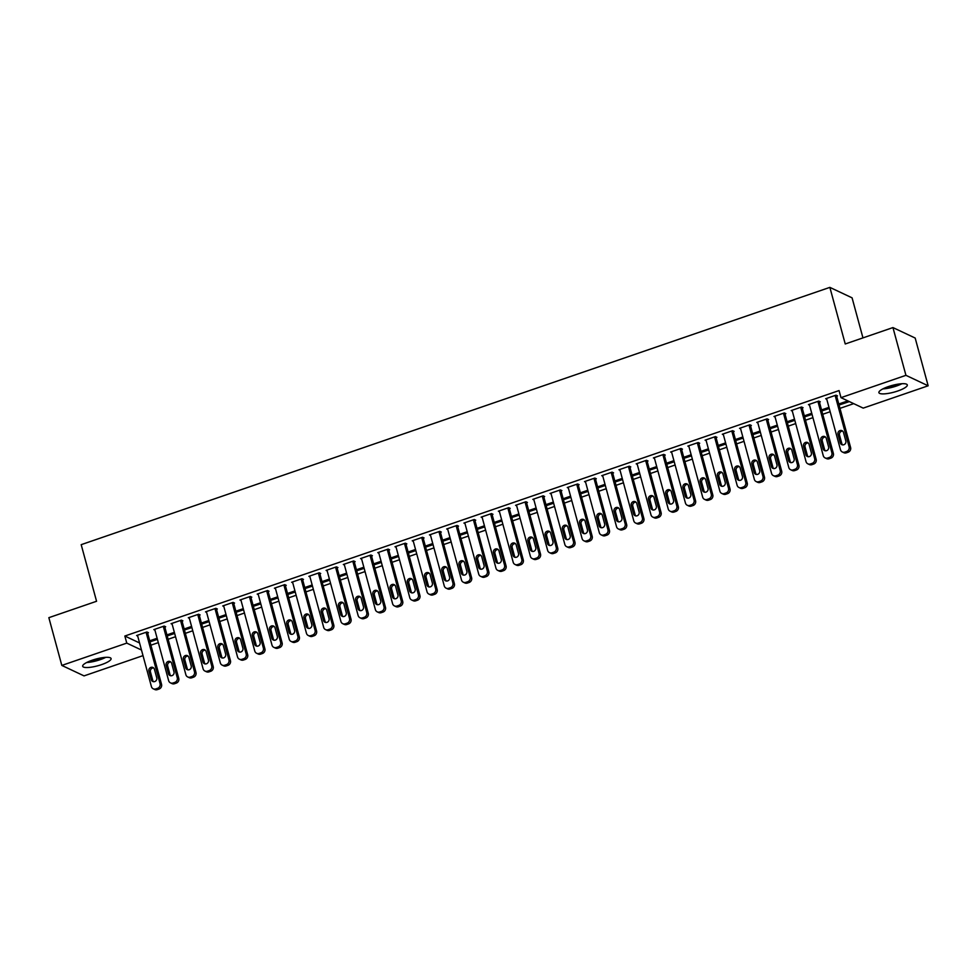 <?xml version="1.0" encoding="UTF-8"?>
<svg xmlns="http://www.w3.org/2000/svg" width="977" height="977" viewBox="0 0 977 977"><rect width="100%" height="100%" fill="white"/><g stroke="black" fill="none" stroke-linecap="round" stroke-linejoin="round"><path stroke-width="1.47" d="M92.192 660.22A14.716 3.481 -15.2 0 1 111.085 658.571A14.716 3.481 -15.2 0 1 101.559 664.629A14.716 3.481 -15.2 0 1 82.679 666.29A14.716 3.481 -15.2 0 1 92.192 660.22M888.411 386.587A14.716 3.481 -15.2 0 1 907.291 384.938A14.716 3.481 -15.2 0 1 897.778 390.995A14.716 3.481 -15.2 0 1 878.897 392.644A14.716 3.481 -15.2 0 1 888.411 386.587M150.898 645.174L158.311 642.634M168.129 639.263L175.542 636.711M185.349 633.34L192.762 630.788M202.581 627.417L209.994 624.865M219.801 621.494L227.226 618.954M237.032 615.583L244.445 613.031M254.252 609.66L261.677 607.108M271.484 603.737L278.897 601.185M288.716 597.814L296.129 595.262M305.935 591.891L313.348 589.351M323.167 585.98L330.58 583.428M340.387 580.057L347.812 577.505M357.619 574.134L365.032 571.582M374.838 568.211L382.263 565.671M392.07 562.3L399.483 559.748M409.302 556.377L416.715 553.825M426.522 550.454L433.935 547.902M443.753 544.531L451.166 541.991M460.973 538.608L468.398 536.068M478.205 532.697L485.618 530.145M495.424 526.774L502.85 524.222M512.656 520.851L520.069 518.298M529.888 514.928L537.301 512.388M547.108 509.017L554.521 506.465M564.34 503.094L571.753 500.542M581.559 497.171L588.984 494.618M598.791 491.248L606.204 488.708M616.023 485.325L623.436 482.785M633.243 479.414L640.656 476.861M650.474 473.491L657.887 470.938M667.694 467.568L675.119 465.015M684.926 461.645L692.339 459.105M702.145 455.734L709.571 453.181M719.377 449.811L726.79 447.258M736.609 443.888L744.022 441.335M753.829 437.965L761.242 435.424M771.061 432.042L778.474 429.501M788.28 426.131L795.705 423.578M805.512 420.208L812.925 417.655M822.732 414.285L830.157 411.732M839.964 408.362L853.715 403.648M143.008 655.628L84.046 675.889L61.82 665.422L126.766 643.11L141.494 650.035M862.96 337.883L852.078 297.838L829.864 287.372L81.189 544.665L96.564 601.27L48.85 617.672L61.82 665.422M829.864 287.372L845.239 343.977L892.954 327.576L915.18 338.042L928.15 385.793L863.204 408.117L840.989 397.651L905.935 375.327L928.15 385.793M174.663 633.462L167.214 635.917M174.358 632.351L166.933 634.891M164.808 627.063L165.675 626.77L164.173 626.062L153.841 629.615L154.916 630.128M209.115 621.628L201.665 624.083M208.809 620.505L201.396 623.057M199.259 615.229L200.126 614.924L198.624 614.228L188.292 617.769L189.367 618.282M243.566 609.782L236.129 612.237M243.261 608.671L235.848 611.211M233.723 603.383L234.578 603.09L233.076 602.382L222.744 605.935L223.818 606.436M278.018 597.948L270.58 600.391M277.712 596.825L270.299 599.377M268.174 591.549L269.029 591.244L267.527 590.535L257.195 594.089L258.27 594.602M312.469 586.102L305.032 588.557M312.164 584.979L304.751 587.531M302.626 579.703L303.481 579.41L301.991 578.702L291.647 582.255L292.734 582.756M346.92 574.268L339.483 576.711M346.627 573.145L339.202 575.697M337.077 567.857L337.944 567.564L336.442 566.855L326.098 570.409L327.185 570.922M381.384 562.422L373.935 564.877M381.079 561.299L373.654 563.851M371.529 556.023L372.396 555.73L370.894 555.021L360.55 558.575L361.637 559.076M415.836 550.576L408.386 553.031M415.53 549.465L408.117 552.017M405.98 544.177L406.847 543.884L405.345 543.175L395.013 546.729L396.088 547.242M450.287 538.742L442.837 541.197M449.982 537.619L442.569 540.171M440.444 532.343L441.299 532.05L439.797 531.341L429.465 534.895L430.539 535.396M484.739 526.896L477.301 529.351M484.433 525.785L477.02 528.325M474.895 520.497L475.75 520.204L474.248 519.495L463.916 523.049L464.991 523.562M519.19 515.062L511.753 517.517M518.885 513.939L511.472 516.491M509.347 508.663L510.202 508.358L508.699 507.661L498.368 511.203L499.455 511.716M553.641 503.216L546.204 505.671M553.336 502.105L545.923 504.645M543.798 496.817L544.653 496.524L543.163 495.815L532.819 499.369L533.906 499.882M588.093 491.382L580.656 493.825M587.8 490.259L580.375 492.811M578.25 484.983L579.117 484.677L577.615 483.969L567.271 487.523L568.358 488.036M622.557 479.536L615.107 481.991M622.251 478.425L614.826 480.965M612.701 473.137L613.568 472.844L612.066 472.135L601.734 475.689L602.809 476.19M657.008 467.702L649.558 470.145M656.703 466.579L649.29 469.131M647.153 461.303L648.02 460.997L646.518 460.289L636.186 463.843L637.26 464.356M691.46 455.856L684.022 458.311M691.154 454.732L683.741 457.285M681.616 449.457L682.471 449.164L680.969 448.455L670.637 452.009L671.712 452.51M725.911 444.01L718.474 446.465M725.606 442.899L718.193 445.451M716.068 437.611L716.923 437.317L715.42 436.609L705.089 440.163L706.163 440.676M760.362 432.176L752.925 434.631M760.057 431.052L752.644 433.605M750.519 425.777L751.374 425.483L749.872 424.775L739.54 428.329L740.627 428.83M794.814 420.33L787.377 422.785M794.509 419.218L787.096 421.759M784.971 413.93L785.838 413.637L784.336 412.929L773.992 416.483L775.079 416.996M829.278 408.496L821.828 410.951M828.972 407.372L821.547 409.925M819.422 402.097L820.289 401.803L818.787 401.095L808.443 404.637L809.53 405.15M840.989 397.651L839.06 390.568L124.848 636.027L139.564 642.964M836.654 396.173L837.509 395.88L836.007 395.172L825.675 398.726L826.75 399.227M849.355 401.596L839.06 405.028M847.853 400.888L838.779 404.002M802.202 408.02L803.057 407.714L801.555 407.006L791.223 410.56L792.298 411.073M812.046 414.419L804.608 416.861M811.74 413.295L804.327 415.848M767.739 419.854L768.606 419.56L767.104 418.852L756.772 422.406L757.847 422.907M777.594 426.253L770.145 428.708M777.289 425.142L769.876 427.682M733.287 431.7L734.154 431.394L732.652 430.686L722.321 434.24L723.395 434.753M743.143 438.099L735.693 440.542M742.838 436.975L735.425 439.528M698.836 443.534L699.703 443.24L698.201 442.532L687.857 446.086L688.944 446.599M708.679 449.933L701.242 452.388M708.386 448.822L700.961 451.362M664.384 455.38L665.252 455.074L663.749 454.378L653.405 457.92L654.492 458.433M674.228 461.779L666.79 464.234M673.922 460.655L666.509 463.208M629.933 467.214L630.788 466.921L629.286 466.212L618.954 469.766L620.041 470.279M639.776 473.613L632.339 476.068M639.471 472.502L632.058 475.042M595.481 479.06L596.336 478.767L594.834 478.058L584.502 481.612L585.577 482.113M605.325 485.459L597.887 487.914M605.019 484.336L597.606 486.888M561.03 490.894L561.885 490.601L560.383 489.892L550.051 493.446L551.126 493.959M570.873 497.293L563.424 499.748M570.568 496.182L563.155 498.734M526.566 502.74L527.433 502.447L525.931 501.738L515.6 505.292L516.674 505.793M536.422 509.139L528.972 511.594M536.117 508.016L528.704 510.568M492.115 514.574L492.982 514.281L491.48 513.572L481.136 517.126L482.223 517.639M501.97 520.985L494.521 523.428M501.665 519.862L494.24 522.414M457.663 526.42L458.531 526.127L457.028 525.418L446.684 528.972L447.771 529.473M467.507 532.819L460.069 535.274M467.214 531.708L459.788 534.248M423.212 538.266L424.067 537.961L422.577 537.252L412.233 540.806L413.32 541.319M433.055 544.665L425.618 547.108M432.75 543.542L425.337 546.094M388.761 550.1L389.615 549.807L388.113 549.098L377.781 552.652L378.856 553.165M398.604 556.499L391.166 558.954M398.298 555.388L390.885 557.928M354.309 561.946L355.164 561.641L353.662 560.945L343.33 564.486L344.405 564.999M364.152 568.345L356.715 570.8M363.847 567.222L356.434 569.774M319.845 573.78L320.712 573.487L319.21 572.778L308.879 576.332L309.953 576.845M329.701 580.179L322.251 582.634M329.396 579.068L321.983 581.608M285.394 585.626L286.261 585.333L284.759 584.625L274.427 588.178L275.502 588.679M295.249 592.025L287.8 594.48M294.944 590.902L287.531 593.454M250.942 597.46L251.81 597.167L250.307 596.458L239.963 600.012L241.05 600.525M260.798 603.859L253.348 606.314M260.493 602.748L253.067 605.3M216.491 609.306L217.358 609.013L215.856 608.305L205.512 611.858L206.599 612.359M226.334 615.705L218.897 618.16M226.029 614.582L218.616 617.134M182.04 621.14L182.894 620.847L181.392 620.139L171.06 623.692L172.147 624.205M191.883 627.552L184.445 629.994M191.577 626.428L184.165 628.98M147.588 632.986L148.443 632.693L146.941 631.985L136.609 635.538L137.684 636.039M157.431 639.385L149.994 641.84M157.126 638.262L149.713 640.814M892.954 327.576L905.935 375.327M124.848 636.027L126.766 643.11M838.877 403.965L839.182 405.089M821.657 409.888L821.962 411.012M804.425 415.811L804.73 416.923M787.206 421.734L787.511 422.846M769.974 427.645L770.279 428.769M752.754 433.568L753.047 434.692M735.522 439.491L735.828 440.603M718.29 445.414L718.596 446.526M701.071 451.325L701.376 452.449M683.839 457.248L684.144 458.372M666.619 463.171L666.925 464.295M649.387 469.094L649.693 470.206M632.168 475.017L632.461 476.129M614.936 480.928L615.241 482.052M597.704 486.851L598.009 487.975M580.485 492.774L580.79 493.886M563.253 498.697L563.558 499.809M546.033 504.608L546.338 505.732M528.801 510.531L529.107 511.655M511.582 516.454L511.875 517.578M494.35 522.377L494.655 523.489M477.118 528.301L477.423 529.412M459.898 534.211L460.204 535.335M442.666 540.134L442.972 541.258M425.447 546.058L425.752 547.169M408.215 551.981L408.52 553.092M390.983 557.891L391.288 559.015M373.764 563.814L374.069 564.938M356.532 569.738L356.837 570.861M339.312 575.661L339.617 576.772M322.08 581.571L322.386 582.695M304.861 587.495L305.154 588.618M287.629 593.418L287.934 594.541M270.397 599.341L270.702 600.452M253.177 605.264L253.483 606.375M235.945 611.175L236.251 612.298M218.726 617.098L219.031 618.221M201.494 623.021L201.799 624.144M184.274 628.944L184.568 630.055M167.043 634.855L167.348 635.978M149.811 640.778L150.116 641.901M835.152 395.465L849.098 446.794A3.774 3.529 -64.8 0 1 846.607 451.521L844.885 452.107A3.774 3.529 -64.8 0 1 840.489 449.762L826.542 398.421M842.321 451.985L843.823 452.693A3.774 3.529 115.2 0 0 846.387 452.815L848.109 452.229A3.774 3.529 115.2 0 0 850.601 447.503L836.434 395.367M845.813 440.957A3.016 2.821 115.2 0 1 841.771 444.645A3.016 2.821 115.2 0 1 840.305 442.862L837.997 434.362A3.016 2.821 115.2 0 1 842.04 430.686A3.016 2.821 115.2 0 1 843.505 432.469L845.813 440.957M842.577 444.877A3.016 2.821 115.2 0 1 841.808 443.558L839.499 435.07A3.016 2.821 115.2 0 1 842.736 431.162M817.92 401.388L831.867 452.717A3.774 3.529 -64.8 0 1 829.388 457.444L827.666 458.03A3.774 3.529 -64.8 0 1 823.257 455.673L809.31 404.344M825.089 457.908L826.591 458.616A3.774 3.529 115.2 0 0 829.168 458.738L830.89 458.14A3.774 3.529 115.2 0 0 833.369 453.426L819.202 401.291M828.594 446.88A3.016 2.821 115.2 0 1 824.551 450.556A3.016 2.821 115.2 0 1 823.074 448.773L820.765 440.285A3.016 2.821 115.2 0 1 824.808 436.609A3.016 2.821 115.2 0 1 826.286 438.392L828.594 446.88M825.357 450.788A3.016 2.821 115.2 0 1 824.576 449.481L822.268 440.993A3.016 2.821 115.2 0 1 825.504 437.085M800.7 407.311L814.647 458.64A3.774 3.529 -64.8 0 1 812.156 463.354L810.434 463.953A3.774 3.529 -64.8 0 1 806.025 461.596L792.078 410.267M807.869 463.831L809.371 464.539A3.774 3.529 115.2 0 0 811.936 464.661L813.658 464.063A3.774 3.529 115.2 0 0 816.149 459.349L801.983 407.214M811.362 452.803A3.016 2.821 115.2 0 1 807.32 456.479A3.016 2.821 115.2 0 1 805.854 454.696L803.546 446.208A3.016 2.821 115.2 0 1 807.588 442.532A3.016 2.821 115.2 0 1 809.054 444.315L811.362 452.803M808.126 456.711A3.016 2.821 115.2 0 1 807.356 455.404L805.048 446.916A3.016 2.821 115.2 0 1 808.284 443.008M882.878 388.895A14.618 3.456 164.8 0 0 901.954 383.705M900.44 383.827A12.738 3.016 -15.2 0 1 884.246 388.223M888.814 386.452A11.785 2.797 164.8 0 0 895.604 384.608M86.66 662.528A14.618 3.456 164.8 0 0 105.736 657.35M104.221 657.472A12.738 3.016 -15.2 0 1 88.04 661.869M92.595 660.086A11.785 2.797 164.8 0 0 99.385 658.242M783.469 413.222L797.415 464.551A3.774 3.529 -64.8 0 1 794.936 469.278L793.214 469.876A3.774 3.529 -64.8 0 1 788.805 467.519L774.859 416.19M790.637 469.742L792.139 470.45A3.774 3.529 115.2 0 0 794.716 470.572L796.438 469.986A3.774 3.529 115.2 0 0 798.917 465.26L784.751 413.124M794.13 458.726A3.016 2.821 115.2 0 1 790.088 462.402A3.016 2.821 115.2 0 1 788.622 460.619L786.314 452.131A3.016 2.821 115.2 0 1 790.356 448.443A3.016 2.821 115.2 0 1 791.834 450.238L794.13 458.726M790.906 462.634A3.016 2.821 115.2 0 1 790.124 461.327L787.816 452.839A3.016 2.821 115.2 0 1 791.052 448.919M766.249 419.145L780.183 470.474A3.774 3.529 -64.8 0 1 777.704 475.201L775.982 475.787A3.774 3.529 -64.8 0 1 771.574 473.442L757.627 422.113M773.418 475.665L774.92 476.373A3.774 3.529 115.2 0 0 777.484 476.495L779.206 475.909A3.774 3.529 115.2 0 0 781.685 471.183L767.531 419.048M776.91 464.637A3.016 2.821 115.2 0 1 772.868 468.325A3.016 2.821 115.2 0 1 771.39 466.542L769.094 458.042A3.016 2.821 115.2 0 1 773.137 454.366A3.016 2.821 115.2 0 1 774.602 456.149L776.91 464.637M773.674 468.557A3.016 2.821 115.2 0 1 772.892 467.25L770.597 458.75A3.016 2.821 115.2 0 1 773.821 454.842M749.017 425.068L762.964 476.397A3.774 3.529 -64.8 0 1 760.485 481.124L758.75 481.71A3.774 3.529 -64.8 0 1 754.354 479.353L740.407 428.024M756.186 481.588L757.688 482.296A3.774 3.529 115.2 0 0 760.253 482.418L761.975 481.832A3.774 3.529 115.2 0 0 764.466 477.106L750.299 424.971M759.679 470.56A3.016 2.821 115.2 0 1 755.636 474.236A3.016 2.821 115.2 0 1 754.171 472.453L751.863 463.965A3.016 2.821 115.2 0 1 755.905 460.289A3.016 2.821 115.2 0 1 757.37 462.072L759.679 470.56M756.442 474.48A3.016 2.821 115.2 0 1 755.673 473.161L753.365 464.673A3.016 2.821 115.2 0 1 756.601 460.765M731.785 430.991L745.732 482.32A3.774 3.529 -64.8 0 1 743.253 487.034L741.531 487.633A3.774 3.529 -64.8 0 1 737.122 485.276L723.175 433.947M738.966 487.511L740.456 488.219A3.774 3.529 115.2 0 0 743.033 488.341L744.755 487.743A3.774 3.529 115.2 0 0 747.234 483.029L733.068 430.894M742.459 476.483A3.016 2.821 115.2 0 1 738.417 480.159A3.016 2.821 115.2 0 1 736.939 478.376L734.631 469.888A3.016 2.821 115.2 0 1 738.673 466.212A3.016 2.821 115.2 0 1 740.151 467.995L742.459 476.483M739.223 480.391A3.016 2.821 115.2 0 1 738.441 479.084L736.133 470.596A3.016 2.821 115.2 0 1 739.369 466.688M714.566 436.914L728.512 488.244A3.774 3.529 -64.8 0 1 726.021 492.958L724.299 493.556A3.774 3.529 -64.8 0 1 719.89 491.199L705.956 439.87M721.734 493.434L723.236 494.13A3.774 3.529 115.2 0 0 725.801 494.264L727.523 493.666A3.774 3.529 115.2 0 0 730.014 488.94L715.848 436.817M725.227 482.406A3.016 2.821 115.2 0 1 721.185 486.082A3.016 2.821 115.2 0 1 719.719 484.299L717.411 475.811A3.016 2.821 115.2 0 1 721.453 472.135A3.016 2.821 115.2 0 1 722.919 473.918L725.227 482.406M721.991 486.314A3.016 2.821 115.2 0 1 721.221 485.007L718.913 476.52A3.016 2.821 115.2 0 1 722.15 472.599M697.334 442.825L711.28 494.154A3.774 3.529 -64.8 0 1 708.801 498.881L707.079 499.467A3.774 3.529 -64.8 0 1 702.671 497.122L688.724 445.793M704.502 499.345L706.005 500.053A3.774 3.529 115.2 0 0 708.581 500.175L710.303 499.589A3.774 3.529 115.2 0 0 712.783 494.863L698.616 442.728M708.007 488.329A3.016 2.821 115.2 0 1 703.965 492.005A3.016 2.821 115.2 0 1 702.487 490.222L700.179 481.734A3.016 2.821 115.2 0 1 704.222 478.046A3.016 2.821 115.2 0 1 705.699 479.829L708.007 488.329M704.771 492.237A3.016 2.821 115.2 0 1 703.99 490.93L701.681 482.43A3.016 2.821 115.2 0 1 704.918 478.522M680.114 448.748L694.061 500.077A3.774 3.529 -64.8 0 1 691.569 504.804L689.847 505.39A3.774 3.529 -64.8 0 1 685.439 503.045L671.492 451.704M687.283 505.268L688.785 505.976A3.774 3.529 115.2 0 0 691.35 506.098L693.072 505.512A3.774 3.529 115.2 0 0 695.563 500.786L681.396 448.651M690.776 494.24A3.016 2.821 115.2 0 1 686.733 497.928A3.016 2.821 115.2 0 1 685.268 496.133L682.96 487.645A3.016 2.821 115.2 0 1 687.002 483.969A3.016 2.821 115.2 0 1 688.467 485.752L690.776 494.24M687.539 498.16A3.016 2.821 115.2 0 1 686.77 496.841L684.462 488.353A3.016 2.821 115.2 0 1 687.698 484.445M662.882 454.671L676.829 506.001A3.774 3.529 -64.8 0 1 674.35 510.727L672.628 511.313A3.774 3.529 -64.8 0 1 668.219 508.956L654.272 457.627M670.051 511.191L671.553 511.899A3.774 3.529 115.2 0 0 674.118 512.021L675.852 511.423A3.774 3.529 115.2 0 0 678.331 506.709L664.165 454.574M673.544 500.163A3.016 2.821 115.2 0 1 669.501 503.839A3.016 2.821 115.2 0 1 668.036 502.056L665.728 493.568A3.016 2.821 115.2 0 1 669.77 489.892A3.016 2.821 115.2 0 1 671.248 491.675L673.544 500.163M670.32 504.071A3.016 2.821 115.2 0 1 669.538 502.764L667.23 494.277A3.016 2.821 115.2 0 1 670.466 490.369M645.663 460.594L659.597 511.924A3.774 3.529 -64.8 0 1 657.118 516.638L655.396 517.236A3.774 3.529 -64.8 0 1 650.987 514.879L637.041 463.55M652.831 517.114L654.334 517.822A3.774 3.529 115.2 0 0 656.898 517.944L658.62 517.346A3.774 3.529 115.2 0 0 661.099 512.632L646.945 460.497M656.324 506.086A3.016 2.821 115.2 0 1 652.282 509.762A3.016 2.821 115.2 0 1 650.804 507.979L648.508 499.491A3.016 2.821 115.2 0 1 652.551 495.815A3.016 2.821 115.2 0 1 654.016 497.598L656.324 506.086M653.088 509.994A3.016 2.821 115.2 0 1 652.306 508.687L649.998 500.2A3.016 2.821 115.2 0 1 653.234 496.279M628.431 466.505L642.377 517.834A3.774 3.529 -64.8 0 1 639.886 522.561L638.164 523.159A3.774 3.529 -64.8 0 1 633.768 520.802L619.821 469.473M635.6 523.025L637.102 523.733A3.774 3.529 115.2 0 0 639.666 523.855L641.388 523.269A3.774 3.529 115.2 0 0 643.88 518.543L629.713 466.408M639.092 512.009A3.016 2.821 115.2 0 1 635.05 515.685A3.016 2.821 115.2 0 1 633.584 513.902L631.276 505.414A3.016 2.821 115.2 0 1 635.319 501.726A3.016 2.821 115.2 0 1 636.784 503.509L639.092 512.009M635.856 515.917A3.016 2.821 115.2 0 1 635.087 514.61L632.778 506.123A3.016 2.821 115.2 0 1 636.015 502.202M611.199 472.428L625.146 523.757A3.774 3.529 -64.8 0 1 622.667 528.484L620.945 529.07A3.774 3.529 -64.8 0 1 616.536 526.725L602.589 475.396M618.368 528.948L619.87 529.656A3.774 3.529 115.2 0 0 622.447 529.778L624.169 529.192A3.774 3.529 115.2 0 0 626.648 524.466L612.481 472.331M621.873 517.92A3.016 2.821 115.2 0 1 617.83 521.608A3.016 2.821 115.2 0 1 616.353 519.825L614.044 511.325A3.016 2.821 115.2 0 1 618.087 507.649A3.016 2.821 115.2 0 1 619.565 509.432L621.873 517.92M618.636 521.84A3.016 2.821 115.2 0 1 617.855 520.521L615.547 512.033A3.016 2.821 115.2 0 1 618.783 508.125M593.979 478.351L607.926 529.681A3.774 3.529 -64.8 0 1 605.435 534.407L603.713 534.993A3.774 3.529 -64.8 0 1 599.304 532.636L585.357 481.307M601.148 534.871L602.65 535.579A3.774 3.529 115.2 0 0 605.215 535.701L606.937 535.115A3.774 3.529 115.2 0 0 609.428 530.389L595.262 478.254M604.641 523.843A3.016 2.821 115.2 0 1 600.599 527.519A3.016 2.821 115.2 0 1 599.133 525.736L596.825 517.248A3.016 2.821 115.2 0 1 600.867 513.572A3.016 2.821 115.2 0 1 602.333 515.355L604.641 523.843M601.405 527.751A3.016 2.821 115.2 0 1 600.635 526.444L598.327 517.957A3.016 2.821 115.2 0 1 601.563 514.049M576.748 484.274L590.694 535.604A3.774 3.529 -64.8 0 1 588.215 540.318L586.493 540.916A3.774 3.529 -64.8 0 1 582.084 538.559L568.138 487.23M583.916 540.794L585.418 541.502A3.774 3.529 115.2 0 0 587.995 541.624L589.717 541.026A3.774 3.529 115.2 0 0 592.196 536.312L578.03 484.177M587.421 529.766A3.016 2.821 115.2 0 1 583.379 533.442A3.016 2.821 115.2 0 1 581.901 531.659L579.593 523.171A3.016 2.821 115.2 0 1 583.635 519.495A3.016 2.821 115.2 0 1 585.113 521.278L587.421 529.766M584.185 533.674A3.016 2.821 115.2 0 1 583.403 532.367L581.095 523.88A3.016 2.821 115.2 0 1 584.331 519.972M559.528 490.185L573.475 541.527A3.774 3.529 -64.8 0 1 570.983 546.241L569.261 546.839A3.774 3.529 -64.8 0 1 564.853 544.482L550.906 493.153M566.697 546.705L568.199 547.413A3.774 3.529 115.2 0 0 570.763 547.547L572.485 546.949A3.774 3.529 115.2 0 0 574.965 542.223L560.81 490.088M570.189 535.689A3.016 2.821 115.2 0 1 566.147 539.365A3.016 2.821 115.2 0 1 564.682 537.582L562.373 529.094A3.016 2.821 115.2 0 1 566.416 525.418A3.016 2.821 115.2 0 1 567.881 527.201L570.189 535.689M566.953 539.597A3.016 2.821 115.2 0 1 566.172 538.29L563.876 529.803A3.016 2.821 115.2 0 1 567.112 525.882M542.296 496.108L556.243 547.438A3.774 3.529 -64.8 0 1 553.764 552.164L552.042 552.75A3.774 3.529 -64.8 0 1 547.633 550.405L533.686 499.076M549.465 552.628L550.967 553.336A3.774 3.529 115.2 0 0 553.532 553.458L555.266 552.872A3.774 3.529 115.2 0 0 557.745 548.146L543.578 496.011M552.958 541.612A3.016 2.821 115.2 0 1 548.915 545.288A3.016 2.821 115.2 0 1 547.45 543.505L545.142 535.005A3.016 2.821 115.2 0 1 549.184 531.329A3.016 2.821 115.2 0 1 550.649 533.112L552.958 541.612M549.721 545.52A3.016 2.821 115.2 0 1 548.952 544.213L546.644 535.714A3.016 2.821 115.2 0 1 549.88 531.806M525.064 502.031L539.011 553.361A3.774 3.529 -64.8 0 1 536.532 558.087L534.81 558.673A3.774 3.529 -64.8 0 1 530.401 556.328L516.454 504.987M532.245 558.551L533.747 559.259A3.774 3.529 115.2 0 0 536.312 559.381L538.034 558.795A3.774 3.529 115.2 0 0 540.513 554.069L526.347 501.934M535.738 547.523A3.016 2.821 115.2 0 1 531.696 551.211A3.016 2.821 115.2 0 1 530.218 549.416L527.922 540.928A3.016 2.821 115.2 0 1 531.964 537.252A3.016 2.821 115.2 0 1 533.43 539.035L535.738 547.523M532.502 551.443A3.016 2.821 115.2 0 1 531.72 550.124L529.412 541.637A3.016 2.821 115.2 0 1 532.648 537.729M507.845 507.955L521.791 559.284A3.774 3.529 -64.8 0 1 519.3 564.01L517.578 564.596A3.774 3.529 -64.8 0 1 513.181 562.239L499.235 510.91M515.013 564.474L516.515 565.182A3.774 3.529 115.2 0 0 519.08 565.304L520.802 564.706A3.774 3.529 115.2 0 0 523.293 559.992L509.127 507.857M518.506 553.446A3.016 2.821 115.2 0 1 514.464 557.122A3.016 2.821 115.2 0 1 512.998 555.339L510.69 546.851A3.016 2.821 115.2 0 1 514.732 543.175A3.016 2.821 115.2 0 1 516.198 544.958L518.506 553.446M515.27 557.354A3.016 2.821 115.2 0 1 514.5 556.047L512.192 547.56A3.016 2.821 115.2 0 1 515.429 543.652M490.613 513.878L504.559 565.207A3.774 3.529 -64.8 0 1 502.08 569.921L500.358 570.519A3.774 3.529 -64.8 0 1 495.95 568.162L482.003 516.833M497.781 570.397L499.284 571.105A3.774 3.529 115.2 0 0 501.86 571.227L503.582 570.629A3.774 3.529 115.2 0 0 506.062 565.915L491.895 513.78M501.286 559.369A3.016 2.821 115.2 0 1 497.244 563.045A3.016 2.821 115.2 0 1 495.766 561.262L493.458 552.774A3.016 2.821 115.2 0 1 497.501 549.098A3.016 2.821 115.2 0 1 498.978 550.881L501.286 559.369M498.05 563.277A3.016 2.821 115.2 0 1 497.269 561.97L494.96 553.483A3.016 2.821 115.2 0 1 498.197 549.562M473.393 519.788L487.34 571.118A3.774 3.529 -64.8 0 1 484.848 575.844L483.127 576.442A3.774 3.529 -64.8 0 1 478.718 574.085L464.771 522.756M480.562 576.308L482.064 577.016A3.774 3.529 115.2 0 0 484.629 577.138L486.351 576.552A3.774 3.529 115.2 0 0 488.842 571.826L474.675 519.691M484.055 565.292A3.016 2.821 115.2 0 1 480.012 568.968A3.016 2.821 115.2 0 1 478.547 567.185L476.239 558.697A3.016 2.821 115.2 0 1 480.281 555.009A3.016 2.821 115.2 0 1 481.746 556.792L484.055 565.292M480.818 569.2A3.016 2.821 115.2 0 1 480.049 567.893L477.741 559.394A3.016 2.821 115.2 0 1 480.977 555.486M456.161 525.711L470.108 577.041A3.774 3.529 -64.8 0 1 467.629 581.767L465.907 582.353A3.774 3.529 -64.8 0 1 461.498 580.008L447.551 528.679M463.33 582.231L464.832 582.939A3.774 3.529 115.2 0 0 467.409 583.061L469.131 582.475A3.774 3.529 115.2 0 0 471.61 577.749L457.444 525.614M466.823 571.203A3.016 2.821 115.2 0 1 462.78 574.891A3.016 2.821 115.2 0 1 461.315 573.108L459.007 564.608A3.016 2.821 115.2 0 1 463.049 560.932A3.016 2.821 115.2 0 1 464.527 562.715L466.823 571.203M463.599 575.123A3.016 2.821 115.2 0 1 462.817 573.804L460.509 565.317A3.016 2.821 115.2 0 1 463.745 561.409M438.942 531.635L452.888 582.964A3.774 3.529 -64.8 0 1 450.397 587.69L448.675 588.276A3.774 3.529 -64.8 0 1 444.266 585.919L430.32 534.59M446.11 588.154L447.613 588.862A3.774 3.529 115.2 0 0 450.177 588.984L451.899 588.398A3.774 3.529 115.2 0 0 454.378 583.672L440.224 531.537M449.603 577.126A3.016 2.821 115.2 0 1 445.561 580.802A3.016 2.821 115.2 0 1 444.095 579.019L441.787 570.531A3.016 2.821 115.2 0 1 445.83 566.855A3.016 2.821 115.2 0 1 447.295 568.638L449.603 577.126M446.367 581.034A3.016 2.821 115.2 0 1 445.585 579.727L443.289 571.24A3.016 2.821 115.2 0 1 446.513 567.332M421.71 537.558L435.657 588.887A3.774 3.529 -64.8 0 1 433.177 593.601L431.443 594.199A3.774 3.529 -64.8 0 1 427.047 591.842L413.1 540.513M428.879 594.077L430.381 594.785A3.774 3.529 115.2 0 0 432.945 594.908L434.667 594.309A3.774 3.529 115.2 0 0 437.159 589.595L422.992 537.46M432.371 583.049A3.016 2.821 115.2 0 1 428.329 586.725A3.016 2.821 115.2 0 1 426.864 584.942L424.555 576.454A3.016 2.821 115.2 0 1 428.598 572.778A3.016 2.821 115.2 0 1 430.063 574.561L432.371 583.049M429.135 586.957A3.016 2.821 115.2 0 1 428.366 585.65L426.057 577.163A3.016 2.821 115.2 0 1 429.294 573.255M404.478 543.468L418.425 594.81A3.774 3.529 -64.8 0 1 415.946 599.524L414.224 600.122A3.774 3.529 -64.8 0 1 409.815 597.765L395.868 546.436M411.659 599.988L413.149 600.696A3.774 3.529 115.2 0 0 415.726 600.831L417.448 600.232A3.774 3.529 115.2 0 0 419.927 595.506L405.76 543.371M415.152 588.972A3.016 2.821 115.2 0 1 411.109 592.648A3.016 2.821 115.2 0 1 409.632 590.865L407.336 582.377A3.016 2.821 115.2 0 1 411.378 578.702A3.016 2.821 115.2 0 1 412.844 580.485L415.152 588.972M411.915 592.88A3.016 2.821 115.2 0 1 411.134 591.573L408.826 583.086A3.016 2.821 115.2 0 1 412.062 579.166M387.258 549.392L401.205 600.721A3.774 3.529 -64.8 0 1 398.714 605.447L396.992 606.033A3.774 3.529 -64.8 0 1 392.595 603.688L378.649 552.359M394.427 605.911L395.929 606.619A3.774 3.529 115.2 0 0 398.494 606.741L400.216 606.155A3.774 3.529 115.2 0 0 402.707 601.429L388.541 549.294M397.92 594.895A3.016 2.821 115.2 0 1 393.878 598.571A3.016 2.821 115.2 0 1 392.412 596.788L390.104 588.288A3.016 2.821 115.2 0 1 394.146 584.612A3.016 2.821 115.2 0 1 395.612 586.395L397.92 594.895M394.684 598.803A3.016 2.821 115.2 0 1 393.914 597.497L391.606 588.997A3.016 2.821 115.2 0 1 394.842 585.089M370.027 555.315L383.973 606.644A3.774 3.529 -64.8 0 1 381.494 611.37L379.772 611.956A3.774 3.529 -64.8 0 1 375.363 609.599L361.417 558.27M377.195 611.834L378.697 612.542A3.774 3.529 115.2 0 0 381.274 612.664L382.996 612.078A3.774 3.529 115.2 0 0 385.475 607.352L371.309 555.217M380.7 600.806A3.016 2.821 115.2 0 1 376.658 604.482A3.016 2.821 115.2 0 1 375.18 602.699L372.872 594.211A3.016 2.821 115.2 0 1 376.914 590.535A3.016 2.821 115.2 0 1 378.392 592.318L380.7 600.806M377.464 604.726A3.016 2.821 115.2 0 1 376.682 603.407L374.374 594.92A3.016 2.821 115.2 0 1 377.61 591.012M352.807 561.238L366.754 612.567A3.774 3.529 -64.8 0 1 364.262 617.281L362.54 617.879A3.774 3.529 -64.8 0 1 358.132 615.522L344.185 564.193M359.976 617.757L361.478 618.465A3.774 3.529 115.2 0 0 364.042 618.588L365.764 617.989A3.774 3.529 115.2 0 0 368.256 613.275L354.089 561.14M363.468 606.729A3.016 2.821 115.2 0 1 359.426 610.405A3.016 2.821 115.2 0 1 357.961 608.622L355.652 600.134A3.016 2.821 115.2 0 1 359.695 596.458A3.016 2.821 115.2 0 1 361.16 598.242L363.468 606.729M360.232 610.637A3.016 2.821 115.2 0 1 359.463 609.33L357.155 600.843A3.016 2.821 115.2 0 1 360.391 596.935M335.575 567.161L349.522 618.49A3.774 3.529 -64.8 0 1 347.043 623.204L345.321 623.802A3.774 3.529 -64.8 0 1 340.912 621.445L326.965 570.116M342.744 623.68L344.246 624.376A3.774 3.529 115.2 0 0 346.823 624.511L348.545 623.912A3.774 3.529 115.2 0 0 351.024 619.198L336.857 567.063M346.237 612.652A3.016 2.821 115.2 0 1 342.194 616.328A3.016 2.821 115.2 0 1 340.729 614.545L338.421 606.058A3.016 2.821 115.2 0 1 342.463 602.382A3.016 2.821 115.2 0 1 343.941 604.165L346.237 612.652M343.012 616.56A3.016 2.821 115.2 0 1 342.231 615.254L339.923 606.766A3.016 2.821 115.2 0 1 343.159 602.846M318.355 573.072L332.29 624.401A3.774 3.529 -64.8 0 1 329.811 629.127L328.089 629.725A3.774 3.529 -64.8 0 1 323.68 627.368L309.733 576.039M325.524 629.591L327.026 630.299A3.774 3.529 115.2 0 0 329.591 630.421L331.313 629.835A3.774 3.529 115.2 0 0 333.792 625.109L319.638 572.974M329.017 618.575A3.016 2.821 115.2 0 1 324.975 622.251A3.016 2.821 115.2 0 1 323.509 620.468L321.201 611.981A3.016 2.821 115.2 0 1 325.243 608.292A3.016 2.821 115.2 0 1 326.709 610.075L329.017 618.575M325.781 622.483A3.016 2.821 115.2 0 1 324.999 621.177L322.703 612.677A3.016 2.821 115.2 0 1 325.927 608.769M301.124 578.995L315.07 630.324A3.774 3.529 -64.8 0 1 312.591 635.05L310.857 635.636A3.774 3.529 -64.8 0 1 306.46 633.291L292.514 581.95M308.292 635.514L309.794 636.222A3.774 3.529 115.2 0 0 312.359 636.345L314.081 635.758A3.774 3.529 115.2 0 0 316.572 631.032L302.406 578.897M311.785 624.486A3.016 2.821 115.2 0 1 307.743 628.174A3.016 2.821 115.2 0 1 306.277 626.391L303.969 617.891A3.016 2.821 115.2 0 1 308.011 614.215A3.016 2.821 115.2 0 1 309.477 615.998L311.785 624.486M308.549 628.406A3.016 2.821 115.2 0 1 307.779 627.087L305.471 618.6A3.016 2.821 115.2 0 1 308.708 614.692M283.892 584.918L297.838 636.247A3.774 3.529 -64.8 0 1 295.359 640.973L293.637 641.559A3.774 3.529 -64.8 0 1 289.229 639.202L275.282 587.873M291.073 641.437L292.563 642.145A3.774 3.529 115.2 0 0 295.139 642.268L296.861 641.669A3.774 3.529 115.2 0 0 299.341 636.955L285.174 584.82M294.565 630.409A3.016 2.821 115.2 0 1 290.523 634.085A3.016 2.821 115.2 0 1 289.045 632.302L286.737 623.814A3.016 2.821 115.2 0 1 290.78 620.139A3.016 2.821 115.2 0 1 292.257 621.922L294.565 630.409M291.329 634.317A3.016 2.821 115.2 0 1 290.548 633.011L288.239 624.523A3.016 2.821 115.2 0 1 291.476 620.615M266.672 590.841L280.619 642.17A3.774 3.529 -64.8 0 1 278.127 646.884L276.406 647.482A3.774 3.529 -64.8 0 1 271.997 645.125L258.062 593.796M273.841 647.36L275.343 648.069A3.774 3.529 115.2 0 0 277.908 648.191L279.63 647.592A3.774 3.529 115.2 0 0 282.121 642.878L267.954 590.743M277.334 636.332A3.016 2.821 115.2 0 1 273.291 640.008A3.016 2.821 115.2 0 1 271.826 638.225L269.518 629.738A3.016 2.821 115.2 0 1 273.56 626.062A3.016 2.821 115.2 0 1 275.025 627.845L277.334 636.332M274.097 640.24A3.016 2.821 115.2 0 1 273.328 638.934L271.02 630.446A3.016 2.821 115.2 0 1 274.256 626.538M249.44 596.752L263.387 648.093A3.774 3.529 -64.8 0 1 260.908 652.807L259.186 653.405A3.774 3.529 -64.8 0 1 254.777 651.048L240.83 599.719M256.609 653.271L258.111 653.979A3.774 3.529 115.2 0 0 260.688 654.114L262.41 653.515A3.774 3.529 115.2 0 0 264.889 648.789L250.723 596.654M260.114 642.255A3.016 2.821 115.2 0 1 256.072 645.931A3.016 2.821 115.2 0 1 254.594 644.148L252.286 635.661A3.016 2.821 115.2 0 1 256.328 631.985A3.016 2.821 115.2 0 1 257.806 633.768L260.114 642.255M256.878 646.163A3.016 2.821 115.2 0 1 256.096 644.857L253.788 636.369A3.016 2.821 115.2 0 1 257.024 632.449M232.221 602.675L246.167 654.004A3.774 3.529 -64.8 0 1 243.676 658.73L241.954 659.316A3.774 3.529 -64.8 0 1 237.545 656.971L223.599 605.642M239.389 659.194L240.892 659.902A3.774 3.529 115.2 0 0 243.456 660.025L245.178 659.438A3.774 3.529 115.2 0 0 247.669 654.712L233.503 602.577M242.882 648.178A3.016 2.821 115.2 0 1 238.84 651.854A3.016 2.821 115.2 0 1 237.374 650.071L235.066 641.571A3.016 2.821 115.2 0 1 239.109 637.896A3.016 2.821 115.2 0 1 240.574 639.679L242.882 648.178M239.646 652.086A3.016 2.821 115.2 0 1 238.876 650.78L236.568 642.28A3.016 2.821 115.2 0 1 239.805 638.372M214.989 608.598L228.936 659.927A3.774 3.529 -64.8 0 1 226.456 664.653L224.734 665.239A3.774 3.529 -64.8 0 1 220.326 662.882L206.379 611.553M222.158 665.117L223.66 665.826A3.774 3.529 115.2 0 0 226.224 665.948L227.959 665.361A3.774 3.529 115.2 0 0 230.438 660.635L216.271 608.5M225.65 654.089A3.016 2.821 115.2 0 1 221.608 657.765A3.016 2.821 115.2 0 1 220.143 655.982L217.834 647.495A3.016 2.821 115.2 0 1 221.877 643.819A3.016 2.821 115.2 0 1 223.354 645.602L225.65 654.089M222.426 658.009A3.016 2.821 115.2 0 1 221.645 656.691L219.336 648.203A3.016 2.821 115.2 0 1 222.573 644.295M197.769 614.521L211.704 665.85A3.774 3.529 -64.8 0 1 209.225 670.564L207.503 671.162A3.774 3.529 -64.8 0 1 203.094 668.805L189.147 617.476M204.938 671.04L206.44 671.749A3.774 3.529 115.2 0 0 209.005 671.871L210.727 671.272A3.774 3.529 115.2 0 0 213.206 666.558L199.052 614.423M208.431 660.012A3.016 2.821 115.2 0 1 204.388 663.688A3.016 2.821 115.2 0 1 202.911 661.905L200.615 653.418A3.016 2.821 115.2 0 1 204.657 649.742A3.016 2.821 115.2 0 1 206.123 651.525L208.431 660.012M205.194 663.92A3.016 2.821 115.2 0 1 204.413 662.614L202.117 654.126A3.016 2.821 115.2 0 1 205.341 650.218M180.537 620.444L194.484 671.773A3.774 3.529 -64.8 0 1 191.993 676.487L190.271 677.085A3.774 3.529 -64.8 0 1 185.874 674.728L171.928 623.399M187.706 676.963L189.208 677.659A3.774 3.529 115.2 0 0 191.773 677.794L193.495 677.195A3.774 3.529 115.2 0 0 195.986 672.481L181.82 620.346M191.199 665.935A3.016 2.821 115.2 0 1 187.157 669.611A3.016 2.821 115.2 0 1 185.691 667.828L183.383 659.341A3.016 2.821 115.2 0 1 187.425 655.665A3.016 2.821 115.2 0 1 188.891 657.448L191.199 665.935M187.963 669.843A3.016 2.821 115.2 0 1 187.193 668.537L184.885 660.049A3.016 2.821 115.2 0 1 188.121 656.129M163.306 626.355L177.252 677.684A3.774 3.529 -64.8 0 1 174.773 682.41L173.051 682.996A3.774 3.529 -64.8 0 1 168.642 680.651L154.696 629.322M170.474 682.874L171.976 683.582A3.774 3.529 115.2 0 0 174.553 683.705L176.275 683.118A3.774 3.529 115.2 0 0 178.754 678.392L164.588 626.257M173.979 671.858A3.016 2.821 115.2 0 1 169.937 675.534A3.016 2.821 115.2 0 1 168.459 673.751L166.151 665.264A3.016 2.821 115.2 0 1 170.193 661.576A3.016 2.821 115.2 0 1 171.671 663.359L173.979 671.858M170.743 675.766A3.016 2.821 115.2 0 1 169.961 674.46L167.653 665.96A3.016 2.821 115.2 0 1 170.89 662.052M146.086 632.278L160.033 683.607A3.774 3.529 -64.8 0 1 157.541 688.333L155.819 688.919A3.774 3.529 -64.8 0 1 151.411 686.575L137.464 635.233M153.255 688.797L154.757 689.506A3.774 3.529 115.2 0 0 157.321 689.628L159.043 689.041A3.774 3.529 115.2 0 0 161.535 684.315L147.368 632.18M156.747 677.769A3.016 2.821 115.2 0 1 152.705 681.457A3.016 2.821 115.2 0 1 151.24 679.674L148.931 671.175A3.016 2.821 115.2 0 1 152.974 667.499A3.016 2.821 115.2 0 1 154.439 669.282L156.747 677.769M153.511 681.69A3.016 2.821 115.2 0 1 152.742 680.371L150.434 671.883A3.016 2.821 115.2 0 1 153.67 667.975M850.601 447.503L849.098 446.794M848.109 452.229L846.607 451.521M846.387 452.815L844.885 452.107M840.305 442.862L841.808 443.558M837.997 434.362L839.499 435.07M833.369 453.426L831.867 452.717M830.89 458.14L829.388 457.444M829.168 458.738L827.666 458.03M823.074 448.773L824.576 449.481M820.765 440.285L822.268 440.993M816.149 459.349L814.647 458.64M813.658 464.063L812.156 463.354M811.936 464.661L810.434 463.953M805.854 454.696L807.356 455.404M803.546 446.208L805.048 446.916M798.917 465.26L797.415 464.551M796.438 469.986L794.936 469.278M794.716 470.572L793.214 469.876M788.622 460.619L790.124 461.327M786.314 452.131L787.816 452.839M781.685 471.183L780.183 470.474M779.206 475.909L777.704 475.201M777.484 476.495L775.982 475.787M771.39 466.542L772.892 467.25M769.094 458.042L770.597 458.75M764.466 477.106L762.964 476.397M761.975 481.832L760.485 481.124M760.253 482.418L758.75 481.71M754.171 472.453L755.673 473.161M751.863 463.965L753.365 464.673M747.234 483.029L745.732 482.32M744.755 487.743L743.253 487.034M743.033 488.341L741.531 487.633M736.939 478.376L738.441 479.084M734.631 469.888L736.133 470.596M730.014 488.94L728.512 488.244M727.523 493.666L726.021 492.958M725.801 494.264L724.299 493.556M719.719 484.299L721.221 485.007M717.411 475.811L718.913 476.52M712.783 494.863L711.28 494.154M710.303 499.589L708.801 498.881M708.581 500.175L707.079 499.467M702.487 490.222L703.99 490.93M700.179 481.734L701.681 482.43M695.563 500.786L694.061 500.077M693.072 505.512L691.569 504.804M691.35 506.098L689.847 505.39M685.268 496.133L686.77 496.841M682.96 487.645L684.462 488.353M678.331 506.709L676.829 506.001M675.852 511.423L674.35 510.727M674.118 512.021L672.628 511.313M668.036 502.056L669.538 502.764M665.728 493.568L667.23 494.277M661.099 512.632L659.597 511.924M658.62 517.346L657.118 516.638M656.898 517.944L655.396 517.236M650.804 507.979L652.306 508.687M648.508 499.491L649.998 500.2M643.88 518.543L642.377 517.834M641.388 523.269L639.886 522.561M639.666 523.855L638.164 523.159M633.584 513.902L635.087 514.61M631.276 505.414L632.778 506.123M626.648 524.466L625.146 523.757M624.169 529.192L622.667 528.484M622.447 529.778L620.945 529.07M616.353 519.825L617.855 520.521M614.044 511.325L615.547 512.033M609.428 530.389L607.926 529.681M606.937 535.115L605.435 534.407M605.215 535.701L603.713 534.993M599.133 525.736L600.635 526.444M596.825 517.248L598.327 517.957M592.196 536.312L590.694 535.604M589.717 541.026L588.215 540.318M587.995 541.624L586.493 540.916M581.901 531.659L583.403 532.367M579.593 523.171L581.095 523.88M574.965 542.223L573.475 541.527M572.485 546.949L570.983 546.241M570.763 547.547L569.261 546.839M564.682 537.582L566.172 538.29M562.373 529.094L563.876 529.803M557.745 548.146L556.243 547.438M555.266 552.872L553.764 552.164M553.532 553.458L552.042 552.75M547.45 543.505L548.952 544.213M545.142 535.005L546.644 535.714M540.513 554.069L539.011 553.361M538.034 558.795L536.532 558.087M536.312 559.381L534.81 558.673M530.218 549.416L531.72 550.124M527.922 540.928L529.412 541.637M523.293 559.992L521.791 559.284M520.802 564.706L519.3 564.01M519.08 565.304L517.578 564.596M512.998 555.339L514.5 556.047M510.69 546.851L512.192 547.56M506.062 565.915L504.559 565.207M503.582 570.629L502.08 569.921M501.86 571.227L500.358 570.519M495.766 561.262L497.269 561.97M493.458 552.774L494.96 553.483M488.842 571.826L487.34 571.118M486.351 576.552L484.848 575.844M484.629 577.138L483.127 576.442M478.547 567.185L480.049 567.893M476.239 558.697L477.741 559.394M471.61 577.749L470.108 577.041M469.131 582.475L467.629 581.767M467.409 583.061L465.907 582.353M461.315 573.108L462.817 573.804M459.007 564.608L460.509 565.317M454.378 583.672L452.888 582.964M451.899 588.398L450.397 587.69M450.177 588.984L448.675 588.276M444.095 579.019L445.585 579.727M441.787 570.531L443.289 571.24M437.159 589.595L435.657 588.887M434.667 594.309L433.177 593.601M432.945 594.908L431.443 594.199M426.864 584.942L428.366 585.65M424.555 576.454L426.057 577.163M419.927 595.506L418.425 594.81M417.448 600.232L415.946 599.524M415.726 600.831L414.224 600.122M409.632 590.865L411.134 591.573M407.336 582.377L408.826 583.086M402.707 601.429L401.205 600.721M400.216 606.155L398.714 605.447M398.494 606.741L396.992 606.033M392.412 596.788L393.914 597.497M390.104 588.288L391.606 588.997M385.475 607.352L383.973 606.644M382.996 612.078L381.494 611.37M381.274 612.664L379.772 611.956M375.18 602.699L376.682 603.407M372.872 594.211L374.374 594.92M368.256 613.275L366.754 612.567M365.764 617.989L364.262 617.281M364.042 618.588L362.54 617.879M357.961 608.622L359.463 609.33M355.652 600.134L357.155 600.843M351.024 619.198L349.522 618.49M348.545 623.912L347.043 623.204M346.823 624.511L345.321 623.802M340.729 614.545L342.231 615.254M338.421 606.058L339.923 606.766M333.792 625.109L332.29 624.401M331.313 629.835L329.811 629.127M329.591 630.421L328.089 629.725M323.509 620.468L324.999 621.177M321.201 611.981L322.703 612.677M316.572 631.032L315.07 630.324M314.081 635.758L312.591 635.05M312.359 636.345L310.857 635.636M306.277 626.391L307.779 627.087M303.969 617.891L305.471 618.6M299.341 636.955L297.838 636.247M296.861 641.669L295.359 640.973M295.139 642.268L293.637 641.559M289.045 632.302L290.548 633.011M286.737 623.814L288.239 624.523M282.121 642.878L280.619 642.17M279.63 647.592L278.127 646.884M277.908 648.191L276.406 647.482M271.826 638.225L273.328 638.934M269.518 629.738L271.02 630.446M264.889 648.789L263.387 648.093M262.41 653.515L260.908 652.807M260.688 654.114L259.186 653.405M254.594 644.148L256.096 644.857M252.286 635.661L253.788 636.369M247.669 654.712L246.167 654.004M245.178 659.438L243.676 658.73M243.456 660.025L241.954 659.316M237.374 650.071L238.876 650.78M235.066 641.571L236.568 642.28M230.438 660.635L228.936 659.927M227.959 665.361L226.456 664.653M226.224 665.948L224.734 665.239M220.143 655.982L221.645 656.691M217.834 647.495L219.336 648.203M213.206 666.558L211.704 665.85M210.727 671.272L209.225 670.564M209.005 671.871L207.503 671.162M202.911 661.905L204.413 662.614M200.615 653.418L202.117 654.126M195.986 672.481L194.484 671.773M193.495 677.195L191.993 676.487M191.773 677.794L190.271 677.085M185.691 667.828L187.193 668.537M183.383 659.341L184.885 660.049M178.754 678.392L177.252 677.684M176.275 683.118L174.773 682.41M174.553 683.705L173.051 682.996M168.459 673.751L169.961 674.46M166.151 665.264L167.653 665.96M161.535 684.315L160.033 683.607M159.043 689.041L157.541 688.333M157.321 689.628L155.819 688.919M151.24 679.674L152.742 680.371M148.931 671.175L150.434 671.883"/></g></svg>
